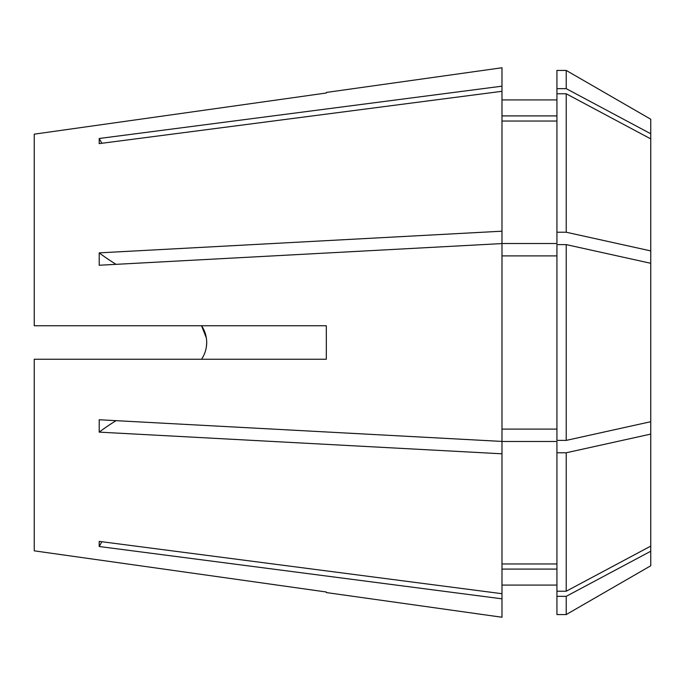 <?xml version="1.0" encoding="UTF-8"?>
<svg xmlns="http://www.w3.org/2000/svg" width="685" height="685" viewBox="0 0 685 685"><rect width="100%" height="100%" fill="white"/><g stroke="black" fill="none" stroke-linecap="round" stroke-linejoin="round"><path stroke-width="1.03" d="M206.365 347.03L206.724 342.5C206.596 348.751 204.858 354.342 201.527 359.257M650.75 342.5L650.75 421.712L566.221 440.395L556.931 440.395L556.931 244.605L566.221 244.605L650.75 263.288L650.75 342.5M566.221 244.605L566.221 440.395M34.25 550.843L326.3 591.994L34.25 550.843L34.25 359.257L326.3 359.257L326.334 342.5L326.3 325.743L34.25 325.743L34.25 134.157L326.3 93.006L34.25 134.157M326.334 92.441L501.985 67.755L501.985 86.173L99.205 138.49L99.205 143.619L501.985 91.302L501.985 231.196L99.205 252.868L99.205 265.249L501.985 243.577L501.985 441.423L99.205 419.751L99.205 432.132L501.985 453.804L501.985 593.698L99.205 541.381L99.205 546.51L501.985 598.827L501.985 617.245L326.334 592.559M650.75 421.712L650.75 565.767L566.221 614.565L566.221 596.344L556.931 596.344L556.931 614.565L566.221 614.565M650.75 551.237L566.221 596.344M556.931 88.656L556.931 70.435L566.221 70.435L650.75 119.233L650.75 133.763L566.221 88.656L556.931 88.656L556.931 243.517L501.985 243.517L501.985 231.196M566.221 70.435L566.221 88.656M566.221 232.224L566.221 93.785L650.75 138.892L650.75 250.907L566.221 232.224L556.931 232.224M566.221 93.785L556.931 93.785M556.931 596.344L556.931 591.215L566.221 591.215L650.75 546.108M556.931 569.089L501.985 569.089L556.931 569.089M556.931 115.911L501.985 115.911M556.931 121.04L501.985 121.04M501.985 255.899L556.931 255.899M556.931 429.101L501.985 429.101M501.985 593.698L501.985 598.827M501.985 91.302L501.985 86.173M650.75 138.892L650.75 133.763M650.75 263.288L650.75 250.907M650.75 434.093L566.221 452.776L566.221 591.215M566.221 452.776L556.931 452.776L556.931 591.215M556.931 452.776L556.931 441.483L501.985 441.483L501.985 453.804M556.931 563.96L501.985 563.96M206.365 337.97L201.527 325.743C204.849 330.615 206.579 336.198 206.724 342.5M116.056 420.658A413.166 158.107 0 0 0 99.205 432.132M116.056 264.341A413.166 158.107 0 0 1 99.205 252.868M101.885 143.276A413.166 381.708 0 0 1 99.205 138.49M101.885 541.724A413.166 381.708 0 0 0 99.205 546.51M501.985 585.076L556.931 585.076M501.985 99.924L556.931 99.924"/></g></svg>
